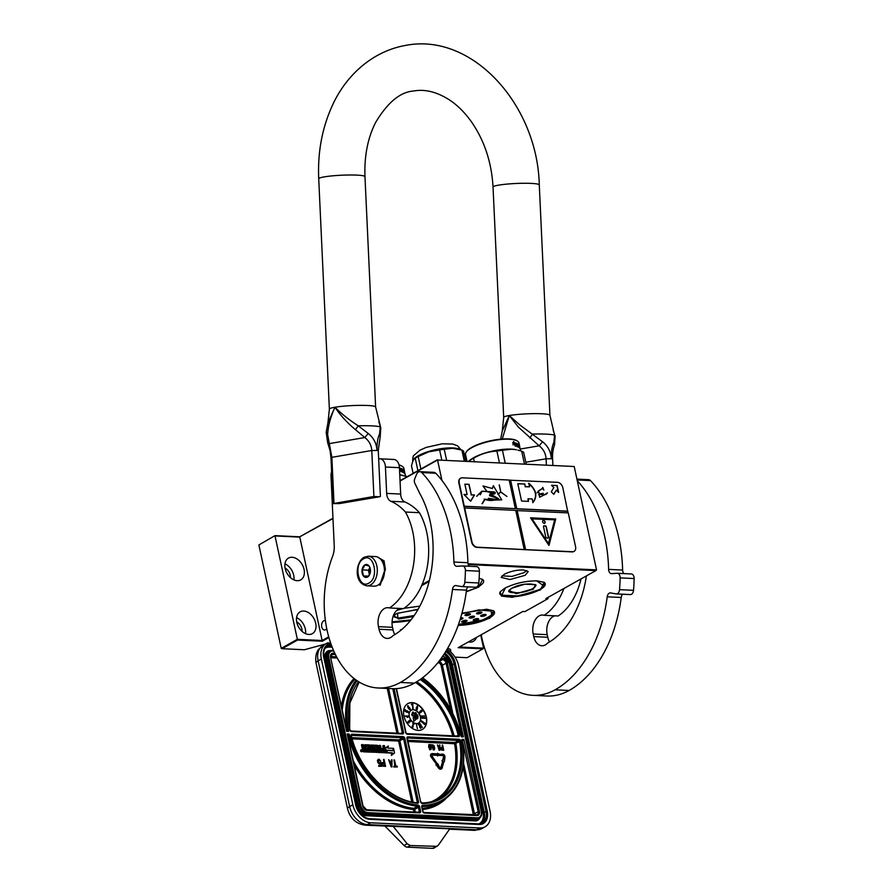 <?xml version="1.0" encoding="UTF-8"?>
<svg xmlns="http://www.w3.org/2000/svg" width="893" height="893" viewBox="0 0 893 893"><rect width="100%" height="100%" fill="white"/><g stroke="black" fill="none" stroke-linecap="round" stroke-linejoin="round"><path stroke-width="1.34" d="M396.76 610.421L402.765 608.602M403.971 608.3L419.833 606.146M461.96 613.212L486.573 609.249L493.483 610.745L489.721 618.313L458.042 625.725M504.746 588.241C514.725 583.296 525.575 580.83 537.296 580.863L544.194 582.359L540.444 589.927L512.225 597.294L501.598 596.122L500.136 591.88L504.746 588.241M399.629 631.251L404.116 627.411M504.232 574.288C510.104 571.375 516.489 569.924 523.376 569.946L528.198 571.553L525.24 575.282L510.015 579.524L501.129 577.403L504.232 574.288M455.028 657.125L467.128 657.695L482.923 648.854L458.142 647.682L522.807 611.493L524.905 611.593L547.967 598.69L545.869 598.589L595.899 570.594L468.2 564.532M429.12 581.466L421.619 585.663M328.892 637.557L322.328 641.23L297.548 640.058L282.099 648.709L304.357 649.758L330.488 642.67M447.627 648.351L450.206 649.233L450.965 652.292M479.139 578.307L482.6 579.434L478.838 587.014L466.269 591.825M410.345 620.68L392.038 622.6M468.021 563.796L596.546 569.89L595.899 570.594M429.366 580.495L422.099 584.558M328.691 636.832L322.139 640.504L322.328 641.23M282.099 648.709L281.217 648.351L297.358 639.321L275.011 535.934L299.791 537.117L322.139 640.504L297.358 639.321L297.548 640.058M449.871 649.055L450.742 650.227L450.373 651.767M459.337 647.012L483.571 648.162L482.923 648.854M547.967 598.69L547.722 597.551M526.747 570.504L524.113 572.659L511.912 576.409L502.022 575.851M401.169 630.011L400.522 629.688M543.982 582.236A23.24 6.642 -12.2 0 1 545.232 583.821A23.24 6.642 -12.2 0 1 540.086 589.57A23.24 6.642 -12.2 0 1 515.495 596.58A23.24 6.642 -12.2 0 1 499.801 593.655A23.24 6.642 -12.2 0 1 500.281 591.691M493.26 610.622A23.24 6.642 -12.2 0 1 494.521 612.207A23.24 6.642 -12.2 0 1 489.375 617.956A23.24 6.642 -12.2 0 1 458.209 625.256M482.376 579.311A23.24 6.642 -12.2 0 1 483.626 580.908A23.24 6.642 -12.2 0 1 478.481 586.645A23.24 6.642 -12.2 0 1 466.347 591.322M410.813 620.088A23.24 6.642 -12.2 0 1 392.06 622.108M596.546 569.89L574.199 466.503L437.537 460.018L574.199 466.503M441.957 480.445L437.537 460.018L400.053 481.003M400.042 480.68L437.503 459.716M281.217 648.351L258.87 544.964L274.966 535.633L299.747 536.805L332.966 518.219M332.977 518.543L299.747 536.805M325.376 620.646A4.722 3.092 -87.3 0 0 324.885 620.568A4.722 3.092 -87.3 0 0 323.712 620.858A4.722 3.092 -87.3 0 0 321.603 626.049A4.722 3.092 -87.3 0 0 324.438 630A4.722 3.092 -87.3 0 0 325.621 629.71A4.722 3.092 -87.3 0 0 326.726 628.661M315.698 623.202A12.502 8.763 60.8 0 0 300.137 611.839A12.502 8.763 60.8 0 0 296.8 622.298A12.502 8.763 60.8 0 0 312.349 633.662A12.502 8.763 60.8 0 0 315.698 623.202M304.066 569.421A12.502 8.763 60.8 0 0 288.517 558.069A12.502 8.763 60.8 0 0 285.168 568.528A12.502 8.763 60.8 0 0 300.729 579.881A12.502 8.763 60.8 0 0 304.066 569.421M258.87 544.964L274.966 535.633M483.571 648.162L480.735 635.035M468.434 641.922A12.502 8.763 60.8 0 0 473.368 641.297A12.502 8.763 60.8 0 0 476.471 637.423M296.576 617.643A12.502 8.763 -119.2 0 1 305.328 629.007A12.502 8.763 60.8 0 1 305.54 633.662M284.945 563.863A12.502 8.763 -119.2 0 1 293.697 575.226A12.502 8.763 60.8 0 1 293.92 579.892M296.71 621.874A7.87 5.514 -119.2 0 1 301.823 628.839A7.87 5.514 60.8 0 1 302.013 631.34M285.079 568.093A7.87 5.514 -119.2 0 1 290.192 575.059A7.87 5.514 60.8 0 1 290.381 577.559M437.38 755.322L437.525 755.969L437.38 755.322L432.078 755.076A0.904 0.636 60.8 0 0 432.011 755.076M431.352 753.882A2.244 1.574 60.8 0 0 431.163 753.971A2.244 1.574 60.8 0 0 430.571 755.846A2.244 1.574 60.8 0 0 431.029 756.907L435.728 763.214L436.465 762.622L432.1 756.125A0.904 0.636 -119.2 0 1 432.424 754.875L437.726 755.132M437.291 753.871L437.548 753.245L437.682 753.893L432.156 753.625A2.244 1.574 60.8 0 0 431.509 753.77A2.244 1.574 60.8 0 0 430.917 755.645A2.244 1.574 60.8 0 0 431.375 756.717L435.728 763.214M447.002 649.412A18.519 12.982 60.8 0 1 458.567 665.564L490.067 811.279A18.519 12.982 60.8 0 1 485.111 826.773L481.885 828.581A18.519 12.982 -119.2 0 1 476.594 829.776L479.82 827.967L370.606 822.777A18.519 12.982 60.8 0 1 352.858 804.772L321.357 659.056A18.519 12.982 60.8 0 1 326.313 643.552L323.076 645.36A18.519 12.982 -119.2 0 0 318.12 660.853L321.357 659.056M328.155 642.77A18.519 12.982 60.8 0 0 326.313 643.552M479.82 827.967A18.519 12.982 60.8 0 0 485.111 826.773M384.961 826.103L404.06 845.492A5.559 3.896 -119.2 0 0 407.364 847.156L432.58 848.35A5.559 3.896 -119.2 0 0 434.177 847.993L438.307 845.236L449.793 828.804L365.07 825.165A9.265 6.05 -87.3 0 0 367.38 824.585L370.606 822.777M437.112 846.352L410.244 845.537L407.141 843.762L393.009 826.114M362.815 806.212L362.692 805.854A4.632 3.248 60.8 0 0 367.135 810.364L419.565 812.853A1.853 1.295 60.8 0 0 420.592 811.179L419.654 806.87A1.853 1.295 60.8 0 0 417.946 805.073A74.543 52.24 60.8 0 1 349.185 734.046L347.757 735.408M347.455 735.173L347.143 733.957L347.455 735.173M346.763 730.787L348.627 731.445L346.584 731.356L330.589 657.371A4.632 3.248 -119.2 0 1 333.145 653.196L334.775 653.274M463.913 739.493L461.871 739.404L462.172 740.621L461.871 739.404A74.543 52.24 60.8 0 1 422.724 805.296A1.853 1.295 -119.2 0 0 421.753 806.971L422.69 811.279A1.853 1.295 -119.2 0 0 424.465 813.088L476.895 815.577A4.632 3.248 -119.2 0 0 479.463 811.402L463.913 739.493L462.462 740.855M461.48 736.234L463.355 736.892L461.313 736.803A74.543 52.24 60.8 0 0 422.523 677.776M361.219 749.986A0.949 0.659 60.8 0 0 360.616 750.823A0.949 0.659 60.8 0 0 362.022 751.415M362.915 748.557A0.893 0.625 60.8 0 0 362.424 749.35L363.395 751.828L366.398 751.973L366.967 751.649L365.851 746.012L368.909 746.135L369.456 747.899L367.492 747.798L367.782 749.138L369.747 749.227L369.992 750.354L367.603 750.455L367.871 751.694L377.527 752.107L377.08 748.803L374.547 748.133L374.044 746.581L377.17 746.526L379 752.219L385.798 751.995L384.425 745.633L383.343 745.577L384.001 748.591L381.534 748.468L381.824 749.807L384.28 749.919L384.403 751.247L381.679 751.125L380.451 745.443L379.369 745.387L380.027 748.401L378.61 748.334L377.505 745.298L372.939 745.13L373.475 748.859L376.009 749.528L376.299 750.868L373.319 750.723L372.091 745.041L371.008 744.996L372.236 750.667L371.164 750.622L369.49 744.918L364.913 744.751L365.282 747.698L364.21 747.642L363.105 744.617L362.033 744.561L362.636 747.363A0.893 0.625 60.8 0 0 363.484 748.234A0.893 0.625 60.8 0 0 362.993 749.026L363.976 751.504L366.967 751.649M362.033 744.561L361.453 744.885L362.056 747.687A0.893 0.625 60.8 0 0 362.792 748.535M364.791 744.874L364.177 745.566L364.634 747.664M371.008 744.996L370.439 745.309L371.588 750.645M373.051 749.506L375.428 749.852L375.808 750.846M372.816 745.253L372.214 745.622M379.369 745.387L378.799 745.711L379.369 748.367M381.467 750.142L383.711 750.243L383.923 751.225M383.343 745.577L382.773 745.901L383.343 748.557M374.078 746.727L376.801 747.061L378.431 752.542L385.184 752.687M367.603 750.455L367.302 752.018L377.069 752.308M367.492 747.798L367.213 749.461L369.166 749.551L369.378 750.533M365.817 746.336L368.329 746.459L368.809 747.865M386.278 752.754L391.848 753.179L391.29 755.366L391.871 755.043L394.55 752.922L393.567 748.379L392.965 750.734L387.361 750.466L386.814 752.587L392.429 752.855L391.871 755.043M388.31 745.945L385.039 748.39L386.022 752.899L387.194 750.22L392.797 750.488L393.344 748.367L387.752 748.1L388.31 745.945L385.62 748.066L386.591 752.576M394.025 766.082L393.835 767.009L397.329 766.964L397.173 766.227L395.845 766.161L394.505 759.965L395.342 766.138L394.025 766.082L394.181 766.819L397.329 766.964M394.003 759.943L394.952 766.127M388.701 759.686L391.19 766.886L391.848 766.92L392.016 759.843L391.569 761.584L389.917 761.495L388.701 759.686L391.536 766.696L392.194 766.719M391.525 759.82L391.223 761.562M382.36 762.6L381.668 763.805L382.36 765.881L385.564 766.406L384.068 759.474L384.236 762.544L382.36 762.6L382.148 764.642L383.13 766.149L385.564 766.406M383.566 759.441L383.845 762.522M378.866 765.357L378.677 766.294L381.836 766.227L381.01 762.388L379.391 762.901L378.286 761.528L378.755 759.943L380.719 761.059L379.09 759.229L377.895 759.764L377.895 761.662L379.112 763.47L380.753 763.113L381.266 765.468L378.866 765.357L379.023 766.094L381.836 766.227M380.451 763.515L380.876 765.457M378.219 759.34L377.426 760.535L377.873 762.6L379.212 763.828L380.44 763.537M378.42 760.144L380.719 761.059M380.429 762.365L379.882 762.923M436.309 763.236L435.974 765.122L436.688 764.642L438.753 767.723A2.623 1.842 60.8 0 0 441.488 768.862A2.623 1.842 60.8 0 0 442.191 767.88L443.508 762.778L442.504 762.109L441.175 767.21A1.295 0.904 -119.2 0 1 439.49 767.132L437.782 763.761L436.309 763.236L436.32 764.933M440.651 767.768A1.295 0.904 60.8 0 0 440.829 767.411L441.175 767.21M442.504 762.109L440.829 767.411M436.376 764.888L438.407 767.913A2.623 1.842 60.8 0 0 441.142 769.052A2.623 1.842 60.8 0 0 441.309 768.94M438.753 754.685L438.909 755.4L442.694 755.578A0.904 0.636 60.8 0 1 443.553 756.884L442.604 760.579M442.705 762.242L442.002 760.602L442.794 762.298L444.368 761.751L444.915 757.353A2.244 1.574 60.8 0 0 444.457 755.255A2.244 1.574 60.8 0 0 442.761 754.139L438.709 754.462M441.376 747.43L440.762 748.379L441.287 749.941L443.743 750.287L442.627 745.075L442.761 747.385L441.376 747.43L441.12 748.513L441.946 750.087L443.743 750.287M442.258 745.063L442.37 747.363M437.414 744.829L439.177 750.276L440.015 750.109L439.869 744.952L439.546 746.247L438.318 746.191L437.414 744.829L440.015 750.109M439.501 744.929L439.189 746.235M432.413 744.706L432.112 747.307L433.072 748.122L434.277 747.419L434.411 748.301L434.076 749.272L432.893 748.892L434.132 749.83L434.735 748.434L433.998 745.543L432.413 744.706L432.458 747.117L434.009 747.843M432.77 748.557L433.205 749.886L434.411 749.729M433.987 747.865L433.953 749.272M430.984 744.528L430.761 745.275L431.408 745.097L430.984 744.528L431.408 745.097M428.93 744.539L428.618 747.14L429.578 747.954L430.839 747.474L430.582 749.115L429.276 748.39L429.689 749.182L431.152 749.249L430.973 746.715L429.846 744.583L428.696 744.851L429.22 747.296L430.839 747.474M429.276 748.39L429.723 749.718L430.917 749.562M430.493 747.698L430.459 749.104M426.341 717.046A14.813 10.381 60.8 0 0 407.9 703.584A14.813 10.381 60.8 0 0 403.937 715.985A14.813 10.381 60.8 0 0 422.367 729.447A14.813 10.381 60.8 0 0 426.341 717.046M362.625 750.566A0.949 0.659 60.8 0 0 361.196 750.5A0.949 0.659 60.8 0 0 362.625 750.566M383.711 750.243L384.28 749.919M367.302 752.018L367.871 751.694M369.166 749.551L369.747 749.227M367.213 749.461L367.782 749.138M386.245 752.911L386.814 752.587M391.848 753.179L392.429 752.855M385.039 748.39L385.62 748.066M438.909 755.4L443.04 755.378A0.904 0.636 -119.2 0 1 443.899 756.684L442.85 760.747L442.348 760.412M438.988 753.96L439.256 755.199M443.084 762.142L444.368 761.751M437.871 755.768L438.831 754.596L437.548 753.245M422.255 729.503A14.813 10.381 60.8 0 0 426.106 717.179A14.813 10.381 60.8 0 0 407.788 703.651M361.799 751.147L361.453 749.897L362.145 750.957M364.043 748.959L365.572 749.037L365.862 750.366L364.5 750.31L364.043 748.959M378.9 749.662L380.306 749.729L380.496 751.046L379.358 751.013L378.9 749.662M390.129 762.097L391.614 762.164L391.737 766.116L390.129 762.097M384.425 763.437L384.905 765.647L383.052 765.413L382.55 764.218L382.851 763.359L384.425 763.437L384.515 765.625M442.906 748.055L443.263 749.707L441.89 749.54L441.499 748.312L442.906 748.055L442.872 749.696M438.474 746.637L439.579 746.693L439.669 749.651L438.474 746.637M432.491 746.459L433.183 745.175L433.965 747.084L432.491 746.459M428.997 746.291L429.7 745.019L430.549 746.693L429.745 747.207L428.997 746.291M420.503 716.912A7.412 5.191 60.8 0 0 411.282 710.181A7.412 5.191 60.8 0 0 409.307 716.376A7.412 5.191 60.8 0 0 418.527 723.107A7.412 5.191 60.8 0 0 420.503 716.912M416.417 724.457L417.455 728.811M413.18 726.857L412.622 725.864L414.307 723.832L412.979 723.017L413.693 724.178L412.097 726.366L412.644 727.326L413.146 726.846M409.809 720.461L410.534 721.723L410.724 720.673L409.72 720.216L407.844 721.868L407.889 722.783L409.195 722.85L408.291 721.924L409.519 721.611L409.809 720.461L410.534 721.723M408.425 721.689L409.307 721.801M409.53 720.316L408.827 721.22M405.176 715.974L407.699 717.481L407.677 716.264L408.637 716.007L405.176 715.974L407.934 717.347M407.699 716.398L408.704 716.275M405.277 709.567L404.741 711.007L406.695 712.246L407.342 711.274L408.246 712.726L408.469 711.721L407.152 710.75L406.594 711.688L405.4 710.928L405.277 709.567L404.976 710.884L406.918 712.112M406.561 710.728L406.17 711.42M407.654 712.313L408.514 712.67M407.733 705.716L408.09 707.892L409.541 709.622L410.456 709.288L409.429 707.334L408.458 707.658L408.213 705.816L407.554 705.995L407.956 707.178L410.255 709.589M411.539 704.175L411.427 704.767L412.51 704.789L412.711 708.651L412.845 704.197L411.539 704.175L412.733 704.655L413.158 708.529M417.455 707.959L417.422 705.838L416.484 707.602M416.194 707.803L416.741 709.857L417.544 707.915M420.983 710.292L420.19 711.542L420.971 712.19L420.034 712.447L419.822 711.42L419.933 712.781L422.289 711.062L421.887 710.136L420.983 710.292L420.57 712.48M419.822 711.42L419.509 712.759L420.837 712.625M421.362 715.985L424.822 715.974M421.92 716.979L422.088 718.262L425.213 718.195L423.003 716.822L421.719 717.168L422.065 717.972L425.023 718.385M421.563 720.807L425.001 723.375M421.317 721.544L424.599 724.491M419.933 723.509L422.389 727.438M420.86 727.706L419.576 723.832L418.248 724.469L419.33 724.513L419.777 727.449L420.815 728.375L421.172 726.991L420.804 727.784M364.121 749.316L365.572 749.037M365.003 749.361L365.215 750.343M378.978 750.02L380.306 749.729M379.737 750.053L379.949 751.035M390.208 762.309L391.614 762.164M391.268 762.354L391.357 765.167M382.617 763.56L384.079 763.627M441.544 748.2L442.56 748.245M438.552 746.849L439.579 746.693M439.233 746.883L439.289 748.691M432.536 745.354L433.183 745.175M432.837 745.376L433.395 745.298M433.049 745.488L433.63 745.532M429.042 745.197L429.7 745.019M429.555 745.331L430.136 745.365M418.46 723.14A7.412 5.191 60.8 0 0 420.391 716.979A7.412 5.191 60.8 0 0 411.226 710.214M413.693 724.178L412.633 725.239M412.666 723.542L413.928 724.044M416.428 707.49L416.25 709.009L417.21 709.611M419.33 724.513L419.777 726.668M418.471 724.915L419.554 724.379M413.18 717.57L413.805 721.209L416.038 719.334L415.145 718.776L416.361 713.15L415.301 712.502L414.084 718.128L413.18 717.57L414.039 721.075M415.301 712.502L413.906 718.017M417.154 714.858L416.16 717.771L417.009 718.832L417.879 718.206L417.745 714.858L416.964 715.003L416.372 716.99L417.522 718.619M412.644 712.536L414.051 713.295L413.191 712.045L412.432 712.301L411.919 714.88L412.51 715.885L413.559 715.527L412.231 714.98L413.091 713.976L412.566 712.659L414.039 713.563M412.365 714.288L413.024 714.288M412.577 712.123L411.695 715.014L413.18 716.019M405.824 716.253L407.23 716.264L407.42 717.034L405.824 716.253M409.686 707.892L410.133 709.053L409.206 708.685L409.005 707.446L409.854 708.127M416.551 709.009L416.975 707.836L417.355 708.975L416.551 709.009M417.611 706.497L417.355 707.613L416.819 707.01L417.165 706.229L417.701 706.832M421.463 711.71L420.737 711.386L421.072 710.538L421.987 710.75L421.753 711.52M424.108 717.246L424.7 718.206L422.836 718.117L422.244 717.157L424.588 717.492M406.103 716.387L407.23 716.264M422.434 717.168L423.115 717.057M422.88 717.191L423.639 717.135M417.745 717.849L416.685 717.738L417.232 715.26L418.069 716.331L417.265 718.273M382.84 579.044A14.076 9.198 -87.3 0 0 382.918 578.865A14.076 9.198 -87.3 0 0 383.599 564.677A14.076 9.198 -87.3 0 0 383.532 564.499M366.923 585.83L374.055 586.165A14.813 9.678 -87.3 0 0 377.761 585.25A14.813 9.678 -87.3 0 0 382.762 579.222A14.813 9.678 -87.3 0 0 383.465 564.298A14.813 9.678 -87.3 0 0 375.462 556.573L368.329 556.227L364.087 557.265C355.537 562.065 353.427 583.263 366.923 585.83A14.813 9.678 -87.3 0 0 370.617 584.904A14.813 9.678 -87.3 0 0 377.248 568.629A14.813 9.678 -87.3 0 0 368.329 556.227M368.842 583.107C379.425 578.028 373.843 552.242 363.596 558.817C353.025 563.896 358.595 589.681 368.842 583.107M367.536 577.034A6.485 4.242 -87.3 0 0 369.724 574.4A6.485 4.242 -87.3 0 0 370.026 567.87A6.485 4.242 -87.3 0 0 364.913 564.889A6.485 4.242 -87.3 0 0 362.19 573.217A6.485 4.242 -87.3 0 0 367.536 577.034M370.082 568.037L369.077 566.028L364.969 564.956L362.167 569.89L363.462 575.907L367.57 576.978L369.814 574.177M363.462 575.907L368.418 576.141M362.167 569.89L368.418 570.192L369.423 574.869M369.557 574.657A5.559 3.628 -87.3 0 1 369.066 573.194A5.559 3.628 -87.3 0 1 369.814 567.725A5.559 3.628 -87.3 0 1 369.903 567.58L368.418 570.192M370.428 569.823A5.559 3.628 -87.3 0 0 370.294 572.502M377.426 556.975L383.811 561.139L384.961 569.622L379.759 585.172M377.214 556.897L384.046 560.837L385.396 569.433L380.172 585.183M457.685 448.945A25.004 7.144 167.8 0 0 457.35 448.855A25.004 7.144 167.8 0 0 452.762 448.275A25.004 7.144 167.8 0 0 428.607 451.858L418.203 456.569A27.594 7.881 167.8 0 0 416.64 457.406A27.594 7.881 167.8 0 0 415.234 458.232L417.924 470.667M465.688 461.056L463.534 451.077A27.594 7.881 167.8 0 0 461.893 450.105L452.762 448.275L444.234 449.268A27.594 7.881 167.8 0 0 439.624 449.949L428.607 451.858A25.004 7.144 167.8 0 0 418.292 456.089A25.004 7.144 -12.2 0 0 415.491 457.908L414.653 458.555M414.519 458.656L413.046 460.565A25.004 7.144 -12.2 0 1 413.068 460.52M413.046 460.565L411.472 465.7L413.124 473.357M439.624 449.949L441.778 459.917M418.203 456.569L420.893 469.004M444.234 449.268L446.589 460.141M461.893 450.105L464.248 460.978M460.609 617.923A2.779 0.793 -12.2 0 1 462.797 618.012A2.779 0.793 -12.2 0 1 462.954 618.213A2.779 0.793 -12.2 0 1 460.085 619.642M476.728 613.714A2.779 0.793 167.8 0 0 479.842 613.603A2.779 0.793 167.8 0 0 481.997 612.341A2.779 0.793 167.8 0 0 481.829 612.14A2.779 0.793 167.8 0 0 478.715 612.241A2.779 0.793 167.8 0 0 476.561 613.513A2.779 0.793 167.8 0 0 476.728 613.714M465.153 615.411A2.779 0.793 167.8 0 0 468.267 615.31A2.779 0.793 167.8 0 0 470.421 614.038A2.779 0.793 167.8 0 0 470.254 613.837A2.779 0.793 167.8 0 0 467.139 613.949A2.779 0.793 167.8 0 0 464.996 615.21A2.779 0.793 167.8 0 0 465.153 615.411M466.905 620.49A2.779 0.793 167.8 0 0 463.791 620.602A2.779 0.793 167.8 0 0 461.636 621.863A2.779 0.793 167.8 0 0 461.804 622.064A2.779 0.793 167.8 0 0 464.918 621.963A2.779 0.793 167.8 0 0 467.072 620.691A2.779 0.793 167.8 0 0 466.905 620.49M480.836 616.192A2.779 0.793 -12.2 0 1 480.68 615.991A2.779 0.793 -12.2 0 1 482.823 614.719A2.779 0.793 -12.2 0 1 485.937 614.618A2.779 0.793 -12.2 0 1 486.105 614.819A2.779 0.793 -12.2 0 1 483.95 616.081A2.779 0.793 -12.2 0 1 480.836 616.192M473.379 620.367A2.779 0.793 -12.2 0 1 473.212 620.166A2.779 0.793 -12.2 0 1 475.366 618.905A2.779 0.793 -12.2 0 1 478.481 618.793A2.779 0.793 -12.2 0 1 478.637 618.994A2.779 0.793 -12.2 0 1 476.494 620.267A2.779 0.793 -12.2 0 1 473.379 620.367M469.271 617.889A2.779 0.793 -12.2 0 1 469.104 617.688A2.779 0.793 -12.2 0 1 471.247 616.427A2.779 0.793 -12.2 0 1 474.362 616.315A2.779 0.793 -12.2 0 1 474.529 616.516A2.779 0.793 -12.2 0 1 472.386 617.789A2.779 0.793 -12.2 0 1 469.271 617.889M458.489 624.453L483.716 619.787L491.563 615.02L491.195 611.125L479.005 609.908L461.826 613.681M394.003 615.534L393.757 616.639L400.79 618.548L413.906 615.947M418.125 609.26L396.626 613.536L393.846 615.735L398.602 619.016L413.437 616.605M392.072 621.863L410.992 619.865M417.969 609.528L397.53 613.234L397.843 618.09L414.196 615.523M399.026 464.94A26.757 7.646 -12.2 0 1 401.515 465.912L402.14 466.269A27.315 7.803 -12.2 0 1 403.848 468.278L404.484 471.236A27.315 7.803 -12.2 0 1 404.496 471.281M399.082 465.153A27.315 7.803 -12.2 0 1 402.14 466.269M399.774 474.83L406.572 476.471A30.563 8.729 -12.2 0 1 407.119 476.717M399.763 474.763A27.315 7.803 -12.2 0 1 401.292 475.065L402.743 475.4M400.064 471.515L400.924 470.7L400.644 469.394M399.517 469.372A26.946 7.702 -12.2 0 1 400.332 469.573L400.767 468.379L400.924 470.7M399.506 469.182A27.315 7.803 -12.2 0 1 400.633 469.45M399.562 470.209A27.315 7.803 -12.2 0 1 400.51 470.41L400.365 471.392L401.236 470.578M400.265 469.439L400.377 468.468A26.946 7.702 -12.2 0 0 399.461 468.233M399.506 469.071A27.315 7.803 -12.2 0 1 400.566 469.316L400.377 468.468M399.461 468.044A27.315 7.803 -12.2 0 1 400.689 468.356M404.741 473.279L404.574 472.531M404.652 472.509A27.315 7.803 -12.2 0 1 404.808 472.855L404.518 472.252M404.507 471.872L404.395 471.258A27.315 7.803 -12.2 0 1 404.562 471.66L404.261 471.058A27.315 7.803 -12.2 0 0 404.127 470.868L404.027 470.89M403.178 469.852A26.946 7.702 -12.2 0 1 403.736 470.455M401.437 470.589L402.051 471.973A27.315 7.803 -12.2 0 0 401.716 471.861L401.113 468.49A27.315 7.803 -12.2 0 1 402.832 469.249L403.569 472.107A27.315 7.803 -12.2 0 1 404.138 472.531L403.96 471.683A27.315 7.803 -12.2 0 0 403.591 471.404L403.178 469.472A27.315 7.803 -12.2 0 1 404.429 471.024M404.417 473.301L404.417 473.301A27.315 7.803 -12.2 0 0 403.569 472.665L403.413 472.341A26.946 7.702 -12.2 0 1 403.792 472.631L403.792 472.553M402.654 469.718L402.497 469.361A26.946 7.702 -12.2 0 0 401.035 468.691L401.046 468.512M401.727 470.477A27.315 7.803 -12.2 0 1 402.43 470.756L402.04 470.6M402.296 470.12A27.315 7.803 -12.2 0 0 401.582 469.841L401.303 469.941A26.946 7.702 -12.2 0 1 401.962 470.231M401.493 469.216L401.493 469.216A27.315 7.803 -12.2 0 1 402.263 469.528L402.866 472.308A27.315 7.803 -12.2 0 1 403.134 472.43L402.587 471.013M402.81 470.946A27.315 7.803 -12.2 0 1 403.145 471.124L403.413 472.341M404.127 470.868L404.73 473.636A27.315 7.803 -12.2 0 0 404.585 473.469L403.982 470.7A27.315 7.803 -12.2 0 0 403.48 470.231L403.279 470.287M404.808 473.257L404.853 473.39A27.315 7.803 -12.2 0 1 405.065 473.926L405.221 474.674A27.315 7.803 -12.2 0 0 405.221 474.652A27.315 7.803 -12.2 0 0 404.909 473.893L404.261 471.035M405.042 473.848L404.295 471.214M403.558 470.745L403.614 470.879A27.315 7.803 -12.2 0 1 403.949 471.169L403.826 471.571M404.25 473.145L404.082 471.504M402.319 469.763L402.576 469.673A27.315 7.803 -12.2 0 1 402.832 469.818L402.676 470.589A26.946 7.702 -12.2 0 0 402.475 470.477M403.011 470.477A27.315 7.803 -12.2 0 0 402.676 470.298L402.33 469.83M509.11 590.228L508.865 591.322L518.253 593.075L532.942 588.889L536.023 585.451L535.342 584.558M533.3 589.246L535.566 584.669L524.771 584.189L511.734 588.23L508.954 590.429L516.254 593.7L533.3 589.246M506.454 587.348L505.371 587.929L501.766 595.207L518.933 595.977L539.673 589.547L544.094 586.054L536.593 580.83M499.913 592.427L501.553 595.073M544.228 585.853L544.641 582.761M532.25 588.855C543.257 583.062 522.45 582.069 512.649 587.929C501.632 593.722 522.438 594.716 532.25 588.855M517.248 440.963A27.315 7.803 -12.2 0 0 509.256 439.233A27.315 7.803 167.8 0 0 466.28 451.981L466.693 451.4A26.757 7.646 167.8 0 1 508.798 438.909A26.757 7.646 -12.2 0 1 516.623 440.595L517.248 440.963A27.315 7.803 -12.2 0 1 518.956 442.973L519.592 445.92A27.315 7.803 -12.2 0 1 519.603 445.975M466.28 451.981A27.315 7.803 167.8 0 0 465.554 454.515L466.972 461.112M505.17 462.92L502.435 450.251L511.734 449.212L516.4 449.748A27.315 7.803 -12.2 0 0 511.388 449.123A27.315 7.803 167.8 0 0 470.678 459.638L469.271 460.71M470.198 461.268L469.986 460.297L468.736 461.19M474.239 461.458L473.547 458.299A30.563 8.729 167.8 0 0 469.986 460.297M499.399 462.652L496.899 451.077C488.683 451.49 480.903 453.901 473.547 458.299M502.435 450.251A30.563 8.729 167.8 0 0 496.899 451.077M517.851 450.094L521.679 451.166A30.563 8.729 -12.2 0 1 523.655 452.338L526.156 463.925M524.425 463.835L521.679 451.166M515.172 446.21L516.031 445.395L515.752 444.089M513.531 443.854A26.946 7.702 -12.2 0 1 515.44 444.256L515.875 443.073L516.031 445.395M516.344 445.272L515.473 446.087L515.618 445.105A27.315 7.803 -12.2 0 0 513.352 444.681L513.564 443.687A27.315 7.803 -12.2 0 1 515.741 444.145M512.973 444.792L513.486 443.564L513.241 444.669L512.761 442.448L513.888 441.555L513.698 442.571L513.598 441.678M515.373 444.122L515.484 443.162A26.946 7.702 -12.2 0 0 513.408 442.694M513.486 443.564A27.315 7.803 -12.2 0 1 515.685 444.011L515.484 443.162M513.698 442.571A27.315 7.803 -12.2 0 1 515.797 443.051M519.849 447.962L519.681 447.214M519.759 447.203A27.315 7.803 -12.2 0 1 519.916 447.549L519.626 446.935M516.545 445.272L517.159 446.667A27.315 7.803 -12.2 0 0 516.824 446.556L516.221 443.185A27.315 7.803 -12.2 0 1 517.94 443.944L518.677 446.801A27.315 7.803 -12.2 0 1 519.246 447.226L519.067 446.377A27.315 7.803 -12.2 0 0 518.699 446.098L518.286 444.167A27.315 7.803 -12.2 0 1 519.536 445.719L519.67 446.355A27.315 7.803 -12.2 0 0 519.503 445.953L519.413 445.964M518.286 444.547A26.946 7.702 -12.2 0 1 518.844 445.138M519.525 447.985L519.525 447.985A27.315 7.803 -12.2 0 0 518.677 447.36L518.52 447.036A26.946 7.702 -12.2 0 1 518.9 447.326L518.9 447.248M517.761 444.413L517.605 444.055A26.946 7.702 -12.2 0 0 516.143 443.374M516.835 445.172A27.315 7.803 -12.2 0 1 517.538 445.451L517.147 445.294M517.404 444.814A27.315 7.803 -12.2 0 0 516.69 444.535L516.411 444.636A26.946 7.702 -12.2 0 1 517.069 444.926M516.69 444.535L516.612 443.91A27.315 7.803 -12.2 0 1 517.371 444.223L517.973 446.991A27.315 7.803 -12.2 0 1 518.241 447.125L517.694 445.707M517.918 445.629A27.315 7.803 -12.2 0 1 518.253 445.808L518.52 447.036M518.576 445.004L518.587 444.926A27.315 7.803 -12.2 0 1 519.09 445.384L519.693 448.163A27.315 7.803 -12.2 0 1 519.838 448.331L519.134 445.585M519.235 445.551A27.315 7.803 -12.2 0 1 519.369 445.73L520.016 448.576A27.315 7.803 -12.2 0 1 520.329 449.335A27.315 7.803 -12.2 0 1 520.329 449.369L520.652 450.842M520.295 449.179L519.402 445.908M518.666 445.44L518.721 445.574A27.315 7.803 -12.2 0 1 519.056 445.853L518.933 446.266M519.358 447.839L519.19 446.199M519.503 445.953L519.614 446.556M519.916 447.951L519.96 448.085A27.315 7.803 -12.2 0 1 520.173 448.621L520.15 448.543M517.427 444.457L517.683 444.368A27.315 7.803 -12.2 0 1 517.94 444.502L517.784 445.272A26.946 7.702 -12.2 0 0 517.583 445.161M518.119 445.172A27.315 7.803 -12.2 0 0 517.784 444.993L517.438 444.524M379.503 496.765L373.899 496.497L333.1 503.607L339.597 503.563L379.503 496.765M379.558 434.009L380.195 436.833L380.798 427.903L375.618 406.996A23.151 2.489 177.4 0 0 360.504 405.366A23.151 2.489 177.4 0 0 334.998 407.241C341.249 413.649 348.996 419.844 358.227 425.794L368.206 433.473C373.587 437.76 376.511 443.352 376.991 450.228C376.868 443.363 377.728 437.961 379.558 434.009L380.251 426.843A28.208 3.036 -2.6 0 0 358.227 425.794L355.481 429.689L364.824 437.548C369.099 440.863 371.41 445.183 371.778 450.507L373.899 496.497M333.1 503.607L330.968 457.629L331.872 457.316L327.619 434.444C328.166 425.76 330.622 416.685 334.998 407.241A23.151 2.489 177.4 0 0 329.372 409.139L327.943 422.735L334.998 407.241C340.144 415.066 346.964 422.545 355.481 429.689M525.798 462.25L546.092 458.79C545.712 453.421 543.39 449.101 539.138 445.819L518.32 427.033L509.311 415.513A23.151 2.489 -2.6 0 1 534.818 413.638A23.151 2.489 -2.6 0 1 549.932 415.267L554.564 435.114L553.872 442.292C552.03 446.266 551.171 451.679 551.305 458.511C550.869 451.657 547.945 446.076 542.531 441.745L519.726 424.889L509.311 415.513L502.268 431.018L500.672 439.155M330.968 457.629L330.109 450.764L327.608 442.459L329.216 443.62L364.824 437.548L368.206 433.473M549.932 415.267L539.283 184.907A23.151 2.489 177.4 0 0 524.169 183.266A23.151 2.489 177.4 0 0 498.662 185.141A23.151 2.489 177.4 0 0 493.036 187.039L503.685 417.411A23.151 2.489 -2.6 0 1 509.311 415.513L502.268 439.021M520.262 449.045L539.138 445.819L542.531 441.745M553.158 430.125L555.111 436.175L554.508 445.105L553.872 442.292M581.019 578.91A60.378 39.459 92.7 0 1 558.181 615.98L544.172 615.31A60.378 39.459 92.7 0 0 563.907 588.487M576.923 479.117L588.599 479.675A5.559 3.628 92.7 0 1 590.463 480.59A118.523 77.468 92.7 0 1 618.86 538.166A118.523 77.468 92.7 0 1 622.611 570.047A4.632 3.025 -87.3 0 0 623.928 573.596M577.28 480.78A118.523 77.468 92.7 0 1 604.862 537.497A118.523 77.468 92.7 0 1 608.613 569.377L622.611 570.047M631.105 573.953A4.632 3.025 92.7 0 1 631.329 573.953A4.632 3.025 92.7 0 1 634.13 578.541L620.133 577.883A136.116 88.965 92.7 0 1 619.53 589.659A4.632 3.025 -87.3 0 1 616.304 593.912A4.632 3.025 -87.3 0 1 616.047 593.878L610.656 592.93A4.632 3.025 92.7 0 0 610.399 592.896A4.632 3.025 92.7 0 0 607.207 596.814A118.523 77.468 92.7 0 1 555.089 689.809A88.898 58.101 92.7 0 1 532.875 695.334A88.898 58.101 92.7 0 1 481.193 634.778M620.133 577.883A4.632 3.025 -87.3 0 0 617.32 573.284A4.632 3.025 -87.3 0 0 617.096 573.284L611.638 573.641A4.632 3.025 92.7 0 1 611.426 573.641A4.632 3.025 92.7 0 1 608.613 569.377M586.4 575.907A88.53 57.855 92.7 0 1 547.699 642.993A14.076 9.198 92.7 0 1 541.861 645.751A14.076 9.198 92.7 0 1 533.768 636.597L533.199 633.997A14.076 9.198 92.7 0 1 542.631 615.031A14.076 9.198 92.7 0 1 544.172 615.31M622.734 594.213A4.632 3.025 -87.3 0 0 621.215 597.484A118.523 77.468 92.7 0 1 569.087 690.479A88.898 58.101 92.7 0 1 546.873 696.004L532.875 695.334M634.13 578.541A136.116 88.965 92.7 0 1 633.528 590.318A4.632 3.025 92.7 0 1 630.302 594.571A4.632 3.025 92.7 0 1 630.045 594.548M549.519 641.933A14.076 9.198 92.7 0 1 547.766 637.267L547.208 634.666A14.076 9.198 92.7 0 1 555.066 615.824M426.742 532.306A60.378 39.459 92.7 0 1 403.469 608.635L389.46 607.966A60.378 39.459 92.7 0 0 412.733 531.648A60.378 39.459 92.7 0 0 405.433 512.024L419.442 512.682A60.378 39.459 92.7 0 1 426.742 532.306M419.889 471.66L433.886 472.33A5.559 3.628 92.7 0 1 435.751 473.245L421.753 472.576A5.559 3.628 -87.3 0 0 419.889 471.66A5.559 3.628 -87.3 0 0 416.573 474.384L414.743 478.815A3.885 2.545 -87.3 0 0 414.798 483.18L419.632 493.204A88.53 57.855 92.7 0 1 430.259 521.836A88.53 57.855 92.7 0 1 392.987 635.649A14.076 9.198 92.7 0 1 387.149 638.417A14.076 9.198 92.7 0 1 379.056 629.252L378.487 626.652A14.076 9.198 92.7 0 1 387.919 607.686A14.076 9.198 92.7 0 1 389.46 607.966M435.751 473.245A118.523 77.468 92.7 0 1 464.148 530.822A118.523 77.468 92.7 0 1 467.899 562.702A4.632 3.025 -87.3 0 0 469.216 566.251M421.753 472.576A118.523 77.468 92.7 0 1 450.15 530.152A118.523 77.468 92.7 0 1 453.901 562.043L467.899 562.702M476.393 566.609A4.632 3.025 92.7 0 1 476.605 566.609A4.632 3.025 92.7 0 1 479.418 571.196L465.42 570.538A136.116 88.965 92.7 0 1 464.818 582.314A4.632 3.025 -87.3 0 1 461.592 586.567A4.632 3.025 -87.3 0 1 461.335 586.534L455.943 585.585A4.632 3.025 92.7 0 0 455.687 585.551A4.632 3.025 92.7 0 0 452.494 589.469A118.523 77.468 92.7 0 1 400.377 682.464A88.898 58.101 92.7 0 1 378.163 687.99A88.898 58.101 92.7 0 1 332.52 556.585A18.519 12.1 92.7 0 0 334.228 545.634L331.024 476.293A9.265 6.05 -87.3 0 1 331.616 471.571M465.42 570.538A4.632 3.025 -87.3 0 0 462.607 565.939A4.632 3.025 -87.3 0 0 462.384 565.95L456.926 566.296A4.632 3.025 92.7 0 1 456.714 566.296A4.632 3.025 92.7 0 1 453.901 562.043M385.441 467.017A9.265 6.05 -87.3 0 0 379.826 458.79L393.835 459.46A9.265 6.05 92.7 0 1 399.439 467.675L385.441 467.017L386.658 493.405A9.265 6.05 92.7 0 0 390.866 501.297A72.779 47.575 92.7 0 1 405.433 512.024M379.826 458.79A9.265 6.05 -87.3 0 0 378.967 458.846L378.665 458.902M468.021 586.868A4.632 3.025 -87.3 0 0 466.492 590.139A118.523 77.468 92.7 0 1 414.374 683.134A88.898 58.101 92.7 0 1 392.161 688.659L378.163 687.99M479.418 571.196A136.116 88.965 92.7 0 1 478.815 582.973A4.632 3.025 92.7 0 1 475.589 587.237A4.632 3.025 92.7 0 1 475.333 587.203M394.806 634.588A14.076 9.198 92.7 0 1 393.054 629.922L392.485 627.321A14.076 9.198 92.7 0 1 400.354 608.49M399.439 467.675L400.656 494.063A9.265 6.05 -87.3 0 0 404.864 501.955A72.779 47.575 92.7 0 1 419.442 512.682M460.531 478.268A5.559 3.896 60.8 0 0 460.353 478.358A5.559 3.896 60.8 0 0 458.868 483.013L471.616 541.984A5.559 3.896 60.8 0 0 476.94 547.387L572.145 551.907A5.559 3.896 60.8 0 0 573.741 551.55A5.559 3.896 60.8 0 0 573.909 551.45M567.993 512.872L562.824 487.734A5.559 3.896 60.8 0 0 557.489 482.332L509.222 480.177M575.572 546.717L568.261 512.883L516.924 510.584L525.363 549.619L572.491 551.718A5.559 3.896 60.8 0 0 574.087 551.361A5.559 3.896 60.8 0 0 575.572 546.717M464.271 506.231L515.373 508.664L509.189 480.032L462.284 477.811A5.559 3.896 60.8 0 0 460.699 478.168A5.559 3.896 60.8 0 0 459.214 482.812L471.962 541.794A5.559 3.896 60.8 0 0 477.286 547.197L525.363 549.619M558.638 492.489L557.132 485.546L551.539 485.29L553.827 487.611L551.271 491.786L553.783 494.331L556.339 490.157L558.638 492.489M521.545 501.029L528.544 501.364L527.986 498.763L532.183 498.964L532.954 502.513C537.798 496.274 536.414 489.855 528.79 483.258L529.56 486.819L525.352 486.618L524.794 484.017L517.795 483.682L521.545 501.029M547.498 492.869L544.429 494.8L539.216 494.052L539.651 497.2L538.591 490.971L542.509 488.504L543.848 490.023L542.743 487.377L542.464 488.393L538.535 490.871L539.707 497.301L539.272 494.164L544.473 494.901L547.342 492.891M539.796 497.111L544.362 494.822M510.584 480.099L516.779 508.731L510.361 480.233M567.881 511.153L516.779 508.731M548.972 545.456L555.725 519.012L530.52 517.806L548.972 545.456M525.586 549.496L517.147 510.461M567.647 511.276L516.545 508.854M515.373 508.664L464.047 506.364M524.191 549.429L515.752 510.394L464.65 507.972M463.958 494.454L470.644 501.241L474.507 494.956L471.337 494.811L469.082 484.352L464.862 484.151L467.117 494.61L463.958 494.454M482.041 503.652L484.799 499.354L484.173 499.154L493.26 499.89L488.415 498.261L497.178 499.946L497.345 498.796M484.977 499.377C488.382 500.582 491.485 500.817 494.298 500.08L501.687 499.846L493.36 485.714L492.378 488.493L483.124 485.993L486.841 491.496L481.852 491.183L476.739 496.207L478.827 494.209L480.188 493.706L480.311 494.767L481.952 491.34L493.394 491.82L494.008 493.985L490.134 493.851L498.473 498.651L497.301 498.607L497.267 499.901M498.517 498.897L498.796 499.857L501.62 499.879M493.293 485.747L492.311 488.527M500.761 492.11L497.903 494.376L500.761 492.11L506.956 496.441L500.806 491.976L499.254 484.81L500.66 491.965L497.847 494.242M557.132 485.546L551.684 485.435M558.304 492.155L556.908 485.68M556.339 490.157L553.682 494.242M524.794 484.017L517.828 483.827M525.352 486.618L524.559 484.14M529.56 486.819L525.129 486.752M532.719 502.647C537.564 496.408 536.18 489.989 528.556 483.392M527.986 498.763L528.288 501.353M538.691 494.755L539.216 494.197M545.98 494.376L547.376 492.936M542.609 488.449L542.765 487.455M542.509 488.504L538.591 490.971M545.991 494.242L544.685 494.622M543.268 493.26L539.16 494.086M537.073 492.903L538.479 491.038M555.725 519.012L530.621 517.951M548.827 545.232L555.491 519.134M467.117 494.61L464.103 494.599M469.082 484.352L464.896 484.296M471.337 494.811L468.847 484.486M474.507 494.956L471.102 494.934M470.544 501.14L474.272 495.09M484.084 499.198L493.26 499.89M493.17 499.946L494.209 500.136M498.473 498.651L489.766 495.76M489.476 495.28L490.112 494.075M494.644 493.941L495.291 492.601M495.146 492.367L481.84 491.195M480.2 494.744L481.952 491.34M494.008 493.985L493.282 494.052M491.641 493.74L490.134 493.851M498.618 498.841L497.412 499.879L498.618 498.841L498.651 499.745L488.449 498.372M493.572 491.842C495.57 492.333 495.749 493.036 494.13 493.963L493.304 491.876M498.383 498.707L497.256 498.64M476.829 496.296L478.771 494.242M480.133 493.561L478.659 494.075M494.711 493.907L486.841 491.496L494.744 493.885L490.357 493.941L498.908 499.801L490.123 494.075M483.001 486.06L486.975 491.418M482.287 503.719L485.111 499.31L482.175 503.585M548.358 543.848L531.692 518.866L554.698 519.815L548.358 543.848M494.041 494.008L493.483 491.887M497.323 499.924L497.301 498.819M548.592 543.714L531.927 518.733M545.132 521.958A1.663 1.172 60.8 0 0 542.62 521.836A1.663 1.172 60.8 0 0 545.132 521.958M548.056 538.044A0.926 0.647 60.8 0 0 548.57 537.206L546.326 526.803A0.926 0.647 60.8 0 0 545.433 525.899L544.038 525.832A0.926 0.647 60.8 0 0 543.524 526.669L545.768 537.073A0.926 0.647 60.8 0 0 546.661 537.977L548.056 538.044M544.574 523.41A1.663 1.172 60.8 0 0 542.955 520.519M548.202 538.033A0.926 0.647 60.8 0 0 548.347 537.34L546.092 526.926A0.926 0.647 60.8 0 0 545.199 526.033L543.804 525.966A0.926 0.647 60.8 0 0 543.67 525.977M446.31 650.573A14.813 10.381 -119.2 0 1 455.318 663.354L487.265 811.145A14.813 10.381 -119.2 0 1 479.072 824.496L369.858 819.316A14.813 10.381 -119.2 0 1 355.66 804.906L323.701 657.103A14.813 10.381 -119.2 0 1 330.868 643.764M445.629 651.678A13.886 9.734 -119.2 0 1 454.035 663.644L485.993 811.436A13.886 9.734 -119.2 0 1 482.276 823.056A13.886 9.734 -119.2 0 1 478.737 823.96M455.318 663.354L452.304 664.604L484.263 812.407A13.886 9.734 -119.2 0 1 481.394 823.469M487.265 811.145L482.99 812.697A12.96 9.086 -119.2 0 1 478.771 823.904M479.072 824.496A0.926 0.603 -87.3 0 0 478.302 823.949M369.858 819.316A0.926 0.603 -87.3 0 0 369.099 818.769M355.66 804.906L355.983 805.028C358.417 813.099 362.859 817.664 369.322 818.714L478.536 823.893L482.276 823.056M323.701 657.103L355.983 805.028M324.036 657.226C323.076 651.678 324.248 647.883 327.541 645.84A13.886 9.734 -119.2 0 1 331.292 644.936M481.885 828.581L474.272 830.345A9.265 6.05 -87.3 0 0 476.594 829.776L367.38 824.585A18.519 12.982 -119.2 0 1 349.632 806.58L352.858 804.772M316.077 663.153L347.578 808.868A9.265 2.646 -12.2 0 1 349.632 806.58L318.12 660.853A9.265 2.646 -12.2 0 0 316.077 663.153C314.671 654.346 317.986 650.115 318.343 649.713L323.076 645.36M444.703 653.151A13.886 9.734 -119.2 0 1 452.304 664.604L451.032 664.894L482.99 812.697M331.336 645.047L329.785 645.918L331.694 646.007M326.726 646.376A13.886 9.734 -119.2 0 1 329.785 645.918A0.926 0.603 92.7 0 0 329.394 647.101L332.163 647.235M407.141 843.762L404.06 845.492M435.471 846.743L432.58 848.35M410.244 845.537L407.364 847.156M444 654.245A12.96 9.086 -119.2 0 1 451.032 664.894M324.996 648.385A12.96 9.086 -119.2 0 1 329.394 647.101M330.589 650.595L330.142 650.573A9.265 6.485 60.8 0 0 325.019 658.911L356.977 806.714A9.265 6.485 60.8 0 0 365.851 815.722L475.065 820.901A9.265 6.485 60.8 0 0 479.775 818.01M475.065 820.901A0.926 0.603 92.7 0 1 475.456 819.718A8.338 5.838 60.8 0 0 477.833 819.182L479.106 818.468A8.338 5.838 -119.2 0 1 476.717 819.004L475.456 819.718L366.242 814.528A0.926 0.603 92.7 0 0 365.851 815.722M356.977 806.714L358.249 806.424A8.338 5.838 60.8 0 0 366.242 814.528L367.514 813.824A8.338 5.838 -119.2 0 1 359.522 805.709L358.249 806.424L326.302 658.621L325.019 658.911M333.469 650.405L328.524 651.656A8.338 5.838 60.8 0 0 326.302 658.621L327.564 657.918A8.338 5.838 -119.2 0 1 329.796 650.941A8.338 5.838 -119.2 0 1 332.174 650.405A0.926 0.603 92.7 0 1 332.944 650.952L333.736 650.997M449.38 663.7L481.204 811.145A7.412 5.191 -119.2 0 1 477.108 817.809A0.926 0.603 -87.3 0 1 476.717 819.004L367.514 813.824A0.926 0.603 -87.3 0 0 367.894 812.63A7.412 5.191 -119.2 0 1 360.794 805.43L328.847 657.628A7.412 5.191 -119.2 0 1 332.944 650.952M360.794 805.43L359.522 805.709L327.564 657.918L328.847 657.628M477.108 817.809L367.894 812.63M442.682 656.199A7.412 5.191 -119.2 0 1 449.257 663.343M362.692 805.854L347.143 733.957L349.185 734.046M357.066 680.734A74.543 52.24 60.8 0 0 348.627 731.445M461.871 736.245L446.076 663.198L447.36 662.907A4.632 3.248 60.8 0 0 442.917 658.409L441.187 658.32M447.36 662.907L463.355 736.892M352.032 734.191L403.078 736.613A1.853 1.295 -119.2 0 1 404.853 738.411L418.527 801.657A1.853 1.295 -119.2 0 1 417.444 803.32A72.69 50.946 -119.2 0 1 351.027 735.932A1.853 1.295 -119.2 0 1 352.032 734.191A0.926 0.603 92.7 0 1 351.641 735.374L402.687 737.797A0.926 0.647 -119.2 0 1 403.58 738.701L417.254 801.947A0.926 0.647 -119.2 0 1 416.998 802.729A0.926 0.592 -84.1 0 0 416.707 802.785M420.625 801.758L406.951 738.511A1.853 1.295 -119.2 0 1 407.978 736.848L459.024 739.27A1.853 1.295 -119.2 0 1 460.821 741.145A72.69 50.946 -119.2 0 1 422.467 803.566A1.853 1.295 -119.2 0 1 420.625 801.758L407.331 738.087A0.926 0.647 -119.2 0 1 407.588 738.031L458.645 740.453A0.926 0.647 -119.2 0 1 459.538 741.391A71.764 50.298 -119.2 0 1 439.724 798.375A71.764 50.298 -119.2 0 1 422.088 803.008M421.329 678.669A72.69 50.946 -119.2 0 1 459.471 734.917A1.853 1.295 -119.2 0 1 458.466 736.658L407.42 734.236A1.853 1.295 -119.2 0 1 405.645 732.439L396.168 688.637M394.103 688.704L403.547 732.338A1.853 1.295 -119.2 0 1 402.52 734.013L351.474 731.579A1.853 1.295 -119.2 0 1 349.676 729.704A72.69 50.946 -119.2 0 1 358.562 681.694M418.806 812.306A0.926 0.603 92.7 0 1 419.029 812.25A0.926 0.647 60.8 0 0 419.308 811.469L418.382 807.16A0.926 0.647 60.8 0 0 417.522 806.256A0.926 0.592 -84.3 0 0 417.946 805.073M353.226 760.669A75.47 52.899 60.8 0 0 413.839 808.321L417.522 806.256A75.47 52.899 -119.2 0 1 348.114 735.207L347.712 735.185M354.197 765.201A76.396 53.547 60.8 0 0 413.414 809.516A0.926 0.592 95.7 0 1 413.839 808.321A0.926 0.647 -119.2 0 1 414.687 809.225L419.654 806.87M418.013 812.195L420.592 811.179M366.364 809.817A0.926 0.603 92.7 0 1 366.599 809.761L419.063 812.25A0.926 0.603 92.7 0 1 419.565 812.853M347.611 734.716L363.016 805.988L366.599 809.761A0.926 0.603 92.7 0 1 367.135 810.364M330.589 657.371L346.774 730.842M330.912 657.494L331.705 654.625A3.706 2.601 -119.2 0 1 332.765 654.39L335.377 654.513M333.145 653.196A0.926 0.603 92.7 0 1 332.765 654.39L331.069 655.339M356.117 680.075A75.47 52.899 60.8 0 0 347.165 730.798M479.463 811.402L478.19 811.692A3.706 2.601 -119.2 0 1 477.197 814.796A3.706 2.601 -119.2 0 1 476.527 815.008M462.418 740.632L478.19 811.692L474.496 813.757A3.706 2.601 -119.2 0 1 474.585 814.885M476.895 815.577A0.926 0.603 -87.3 0 0 476.136 815.03M424.465 813.088A0.926 0.603 -87.3 0 0 423.929 812.485L477.197 814.796M422.69 811.279L423.929 812.485M421.753 806.971L423.014 811.413M422.088 807.093L422.132 806.546A0.926 0.647 -119.2 0 1 422.367 806.491A75.47 52.899 60.8 0 0 441.533 801.601C460.118 789.68 467.05 769.197 462.328 740.163M422.724 805.296A0.926 0.614 89.7 0 1 422.367 806.491L422.076 806.647M440.327 659.492L442.526 659.592L438.843 661.657A3.706 2.601 -119.2 0 1 442.392 665.263L446.076 663.198A3.706 2.601 60.8 0 0 442.526 659.592A0.926 0.603 -87.3 0 0 442.917 658.409M403.078 736.613A0.926 0.603 92.7 0 1 402.687 737.797L399.004 739.862A0.926 0.647 -119.2 0 1 399.885 740.766L413.169 802.182M404.853 738.411L398.613 741.056A0.926 0.603 92.7 0 1 399.004 739.862L351.764 737.618M418.527 801.657L416.049 802.617M417.444 803.32A0.926 0.592 -84.1 0 0 416.964 802.729C389.728 800.686 359.276 769.844 351.351 736.033L351.384 735.43A0.926 0.647 -119.2 0 1 351.641 735.374L351.329 735.553M407.978 736.848A0.926 0.603 92.7 0 1 407.588 738.031L407.275 738.21M459.024 739.27A0.926 0.603 92.7 0 1 458.645 740.453L454.95 742.518A0.926 0.647 -119.2 0 1 455.843 743.456A71.764 50.298 -119.2 0 1 437.849 799.347M460.821 741.145L454.559 743.713A0.926 0.603 92.7 0 1 454.95 742.518L407.643 740.275M422.467 803.566A0.926 0.614 -90.5 0 0 421.887 802.952L420.96 801.881M458.466 736.658A0.926 0.603 -87.3 0 0 457.707 736.122M407.42 734.236A0.926 0.603 -87.3 0 0 406.884 733.633L457.93 736.066A0.926 0.647 -119.2 0 1 457.964 736.066L457.93 736.066A0.926 0.647 -119.2 0 0 458.209 735.24L456.836 736.011M405.645 732.439L406.884 733.633M420.19 679.484A71.764 50.298 -119.2 0 1 458.209 735.24L459.471 734.917M392.764 688.682L402.263 732.628A0.926 0.647 -119.2 0 1 402.017 733.399A0.926 0.647 -119.2 0 1 402.017 733.41M403.547 732.338L400.968 733.354M402.52 734.013A0.926 0.603 -87.3 0 0 401.75 733.466M351.474 731.579A0.926 0.603 -87.3 0 0 350.938 730.987L402.017 733.399M349.676 729.704L349.855 703.104L359.142 682.051M413.95 812.005L413.414 809.516L414.687 809.225L415.312 812.072M330.812 656.534L336.549 656.801M354.923 679.205A75.47 52.899 60.8 0 0 342.242 709.902M463.612 763.415L474.496 813.757L473.223 814.048A2.779 1.942 -119.2 0 1 473.29 814.829M422.367 808.377A75.47 52.899 60.8 0 0 437.838 803.667L441.533 801.601M438.686 661.657L438.843 661.657A0.926 0.603 92.7 0 0 438.452 662.852A2.779 1.942 -119.2 0 1 441.12 665.553L442.392 665.263L452.651 712.703M416.774 681.727A71.764 50.298 -119.2 0 1 454.146 735.877M388.589 688.492L398.267 733.231M330.968 657.75L337.219 658.041M354.041 678.524A76.396 53.547 60.8 0 0 341.416 706.084M463.121 767.333L473.223 814.048M422.612 809.516A76.396 53.547 60.8 0 0 445.406 799.112M437.76 662.818L438.452 662.852M441.12 665.553L450.44 708.662M352.11 738.846L398.613 741.056L411.773 801.903M407.9 741.491L454.559 743.713A70.837 49.651 -119.2 0 1 431.33 801.735M415.535 682.464A70.837 49.651 -119.2 0 1 452.773 735.821M387.238 688.425L396.905 733.164M363.395 751.828L363.976 751.504M362.826 751.259L363.406 750.935M362.424 749.35L362.993 749.026M362.056 747.687L362.636 747.363M364.177 745.566L364.757 745.242M375.64 750.064L376.221 749.74M375.428 749.852L376.009 749.528M373.464 749.763L374.044 749.439M384.894 752.855L385.475 752.531M378.431 752.542L379 752.219M377.862 751.962L378.442 751.649M376.801 747.061L377.382 746.749M376.589 746.849L377.17 746.526M376.779 752.464L377.348 752.14M368.552 746.671L369.122 746.347M368.329 746.459L368.909 746.135M412.644 461.491A25.004 7.144 -12.2 0 1 418.225 455.743A25.004 7.144 -12.2 0 1 459.995 449.514M333.993 503.306L331.872 457.316L371.778 450.507L378.275 450.474L380.396 496.452M539.283 184.907C537.564 105.62 472.877 32.36 405.723 45.376C370.428 51.649 344.531 77.68 331.85 106.647C321.96 128.726 317.584 152.77 318.723 178.767A23.151 2.489 -2.6 0 1 324.349 176.87A23.151 2.489 -2.6 0 1 349.855 174.995A23.151 2.489 -2.6 0 1 364.969 176.635L375.618 406.996M327.943 422.746L326.202 432.223L327.619 434.444M555.111 436.175L554.564 435.114A28.208 3.036 177.4 0 0 532.552 434.065L529.795 437.961M546.371 464.885L546.092 458.79L552.588 458.745C552.387 453.443 553.024 448.9 554.508 445.105M555.089 689.809L569.087 690.479M607.207 596.814L621.215 597.484M633.528 590.318L619.53 589.659M590.463 480.59L577.101 479.954M547.766 637.267L533.768 636.597M547.208 634.666L533.199 633.997M400.377 682.464L414.374 683.134M452.494 589.469L466.492 590.139M478.815 582.973L464.818 582.314M393.054 629.922L379.056 629.252M392.485 627.321L378.487 626.652M390.866 501.297L404.864 501.955M386.658 493.405L400.656 494.063M365.07 825.165C355.939 823.781 350.101 818.345 347.578 808.868M449.536 829.173L474.272 830.345M479.106 818.468C481.349 816.995 482.164 814.595 481.539 811.268L449.581 663.466L442.984 655.763M422.802 677.575L447.047 703.159L461.491 736.29M439.724 798.375C434.366 801.356 428.428 802.885 421.887 802.952M396.47 688.615L405.969 732.561M350.938 730.987L350.011 729.86M361.442 749.707L360.872 750.031M362.368 751.359L361.788 751.683M363.239 748.289L362.658 748.613M364.913 744.751L364.333 745.075M372.939 745.13L372.359 745.454M385.642 752.486L385.062 752.81M377.527 752.107L376.946 752.431M470.064 616.829L471.839 617.208L473.29 616.125M477.565 612.631L479.329 613.011L480.78 611.951M481.673 615.121L483.426 615.478L484.866 614.429M465.956 614.351L467.742 614.73L469.205 613.647M460.308 618.916L461.726 617.833M474.172 619.307L475.936 619.675L477.387 618.615M462.574 621.015L464.349 621.394L465.811 620.311M412.689 461.927C412.711 457.83 413.158 455.609 414.039 455.263L420.011 450.161L426.173 447.404L442.303 443.799L452.851 444.067L457.562 445.841L461.067 449.838M457.35 448.855L457.942 449M458.444 624.587L473 623.102L480.188 621.171L491.608 615.478L493.963 611.203M393.802 615.958L394.851 617.275L399.595 618.28L408.012 617.376L414.162 615.578M405.221 474.652L405.545 476.148M508.898 590.597C506.532 593.622 524.012 594.035 532.462 588.811C535.577 586.478 536.648 585.138 535.688 584.803M378.275 450.474L380.195 436.833M318.723 178.767L329.372 409.139M493.036 187.039C491.608 162.403 484.464 140.737 471.604 122.051C465.175 112.998 458.098 105.82 450.362 100.518C437.481 92.035 425.191 88.865 413.504 91.019C400.243 91.99 387.618 102.461 375.629 122.43C367.771 137.924 364.221 155.996 364.969 176.635M378.844 421.853L380.798 427.903M503.685 417.411L502.268 431.018M327.608 442.459L326.202 432.223M552.588 458.745L552.89 465.186M616.304 593.912L630.302 594.571M617.32 573.284L631.329 573.953M461.592 586.567L475.589 587.237M462.607 565.939L476.605 566.609"/></g></svg>
